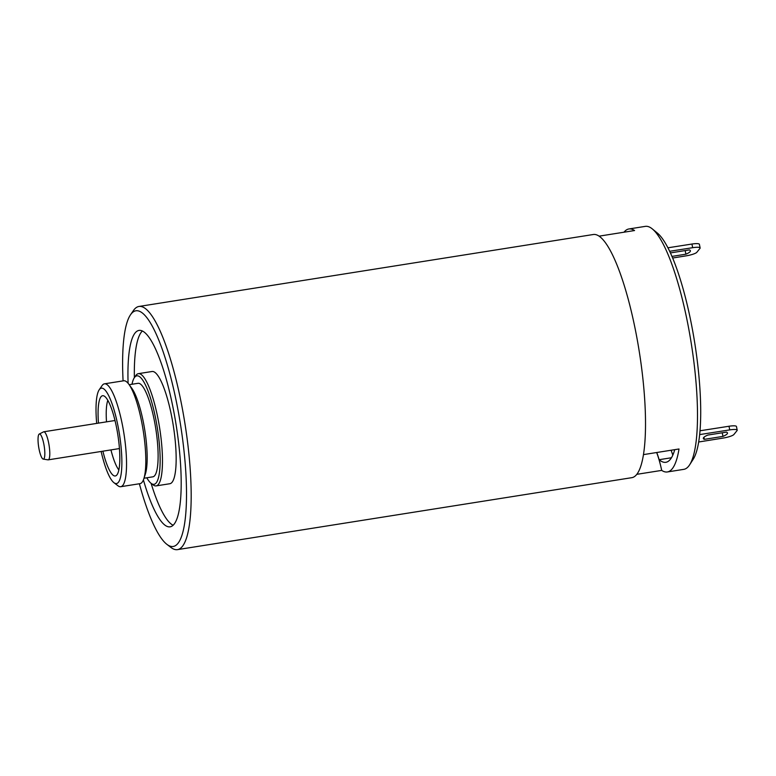 <?xml version="1.0" encoding="UTF-8"?>
<svg xmlns="http://www.w3.org/2000/svg" width="776" height="776" viewBox="0 0 776 776"><rect width="100%" height="100%" fill="white"/><g stroke="black" fill="none" stroke-linecap="round" stroke-linejoin="round"><path stroke-width="1.16" d="M139.379 483.758A119.31 26.258 -99 0 0 166.898 544.354L170.933 547.449A123.103 27.092 -99 0 0 177.471 549.631L631.809 477.676A123.103 27.092 81 0 0 636.65 474.524A123.103 27.092 81 0 0 637.3 339.985A123.103 27.092 81 0 0 593.3 234.507L138.962 306.462A123.103 27.092 81 0 0 134.122 309.614A123.103 27.092 -99 0 0 133.424 310.555L130.533 314.746A119.31 26.258 -99 0 0 123.083 380.88M177.471 549.631A123.103 27.092 -99 0 0 182.311 546.479A123.103 27.092 81 0 0 182.961 411.93A123.103 27.092 81 0 0 138.962 306.462M166.898 544.354A119.31 26.258 -99 0 0 177.917 543.413A119.31 26.258 81 0 0 176.365 401.648A119.31 26.258 81 0 0 131.212 313.834A119.31 26.258 -99 0 0 130.533 314.746M643.469 454.61L679.01 448.984A123.006 27.073 81 0 1 667.379 471.954L683.802 469.354A123.006 27.073 -99 0 0 689.66 464.775A123.006 27.073 -99 0 0 687.041 320.051A123.006 27.073 81 0 0 652.306 228.91A123.006 27.073 81 0 0 645.322 226.369L628.899 228.969A123.006 27.073 81 0 1 634.564 230.53L599.091 236.156M667.379 471.954A123.006 27.073 81 0 1 661.705 470.392L636.805 474.33M656.661 452.524A41.215 9.069 81 0 1 661.705 470.392M674.742 449.653A113.228 24.919 81 0 1 665.847 462.302A113.228 24.919 81 0 1 659.115 459.702L671.453 457.753M623.991 232.208A123.006 27.073 81 0 1 628.899 228.969M656.758 452.505A37.878 8.332 81 0 1 659.115 459.702M672.792 455.173A37.878 8.332 -99 0 0 671.114 450.235M700.01 430.777L729.003 426.247A9.467 1.794 -11.5 0 1 736.463 426.519L737.2 430.156A9.467 1.794 168.5 0 0 729.741 429.894L699.651 434.589M704.365 439.342L722.97 436.393A18.799 3.57 168.5 0 0 727.481 432.989A18.799 3.57 168.5 0 0 726.433 432.116L707.819 435.064A18.799 3.57 168.5 0 0 703.318 438.469A18.799 3.57 168.5 0 0 704.365 439.342L703.939 437.266M671.958 256.4L685.906 254.189A18.799 3.57 168.5 0 0 690.407 250.784A18.799 3.57 168.5 0 0 689.369 249.911L670.755 252.86A18.799 3.57 168.5 0 0 670.445 252.986M722.97 436.393L722.243 432.775M685.906 254.189L685.169 250.57M698.672 441.99L723.135 438.071A9.467 1.794 168.5 0 0 733.892 434.502L737.045 430.602A9.467 1.794 168.5 0 0 737.2 430.156M652.306 228.91L657.369 233.062A117.962 25.957 81 0 1 690.679 320.469A117.962 25.957 -99 0 1 693.191 459.266L689.66 464.775M672.647 258.02L686.062 255.867A9.467 1.794 168.5 0 0 696.829 252.297L699.971 248.398A9.467 1.794 168.5 0 0 700.127 247.951A9.467 1.794 168.5 0 0 692.677 247.689L669.649 251.288M667.923 247.796L691.93 244.042A9.467 1.794 -11.5 0 1 699.389 244.314L700.127 247.951M143.395 479.907A99.425 21.883 -99 0 0 170.119 526.826A99.425 21.883 -99 0 0 174.028 524.275A99.425 21.883 81 0 0 174.551 415.606A99.425 21.883 81 0 0 139.011 330.421A99.425 21.883 81 0 0 135.102 332.962A99.425 21.883 -99 0 0 128.098 383.295M142.377 330.993A99.425 21.883 81 0 0 141.484 331.953A99.425 21.883 -99 0 0 134.364 377.66M151.097 483.332A99.425 21.883 -99 0 0 173.135 525.245M156.151 485.892L169.837 483.729A56.813 12.503 -99 0 0 172.068 482.274A56.813 12.503 81 0 0 172.369 420.175A56.813 12.503 81 0 0 152.067 371.5L138.38 373.663A56.813 12.503 81 0 1 158.682 422.348A56.813 12.503 81 0 1 158.382 484.437A56.813 12.503 -99 0 1 156.151 485.892A56.813 12.503 -99 0 1 153.134 484.893L151.116 483.341A54.921 12.086 -99 0 0 156.189 482.905A54.921 12.086 81 0 0 155.472 417.653A54.921 12.086 81 0 0 134.694 377.233A54.921 12.086 -99 0 0 134.374 377.65A54.921 12.086 -99 0 0 131.988 384.265M138.38 373.663A56.813 12.503 81 0 0 136.139 375.118A56.813 12.503 -99 0 0 135.819 375.555L134.374 377.65M146.8 477.793A54.921 12.086 -99 0 0 151.116 483.341M143.987 478.229L152.843 476.833A47.346 10.418 -99 0 0 154.705 475.62A47.346 10.418 81 0 0 154.957 423.871A47.346 10.418 81 0 0 138.031 383.305L129.185 384.702M104.45 383.829L123.714 380.783A52.079 11.465 81 0 1 128.787 384.168L131.697 388.116A47.346 10.418 81 0 1 144.782 430.176A47.346 10.418 81 0 1 145.325 474.214L143.783 478.87A52.079 11.465 81 0 1 142.056 482.323A52.079 11.465 -99 0 1 140 483.661L120.746 486.707A52.079 11.465 -99 0 0 122.792 485.378A52.079 11.465 81 0 0 123.064 428.449A52.079 11.465 81 0 0 104.45 383.829A52.079 11.465 81 0 0 102.403 385.168A52.079 11.465 -99 0 0 102.102 385.556L99.221 389.756A48.296 10.631 -99 0 0 96.69 423.405M128.787 384.168A52.079 11.465 81 0 1 143.182 430.428A52.079 11.465 81 0 1 143.783 478.87M101.132 451.467A48.296 10.631 -99 0 0 113.936 482.691L117.981 485.786A52.079 11.465 -99 0 0 120.746 486.707M99.221 389.756A48.296 10.631 -99 0 1 99.493 389.387A48.296 10.631 81 0 1 117.768 424.928A48.296 10.631 81 0 1 118.398 482.313A48.296 10.631 -99 0 1 113.936 482.691M102.898 451.186A40.633 8.943 -99 0 0 115.595 475.901A40.633 8.943 -99 0 0 116.895 474.931A40.633 8.943 81 0 0 117.234 431.204A40.633 8.943 81 0 0 102.898 395.692A40.633 8.943 81 0 0 100.996 396.759A40.633 8.943 -99 0 0 98.455 423.124M107.825 400.348A37.878 8.332 -99 0 0 106.506 421.853M110.949 449.915A37.878 8.332 -99 0 0 118.854 469.955M39.256 434.046A12.707 2.794 81 0 1 43.902 444.435A12.707 2.794 81 0 1 43.922 458.771A12.707 2.794 81 0 1 43.223 459.091A12.707 2.794 81 0 1 38.8 447.762A12.707 2.794 81 0 1 38.945 434.308A12.707 2.794 81 0 1 39.256 434.046L43.563 431.854A14.201 3.123 81 0 1 43.776 431.786A14.201 3.123 81 0 1 48.849 443.959A14.201 3.123 81 0 1 48.772 459.479A14.201 3.123 81 0 1 48.219 459.848L118.582 448.703A14.201 3.123 -99 0 0 119.135 448.334A14.201 3.123 81 0 0 119.397 447.936M43.776 431.786L114.14 420.64A14.201 3.123 81 0 1 115.149 421.125M48.219 459.848A14.201 3.123 81 0 1 47.996 459.848L43.223 459.091M729.003 426.247L729.741 429.894M691.93 244.042L692.677 247.689"/></g></svg>
